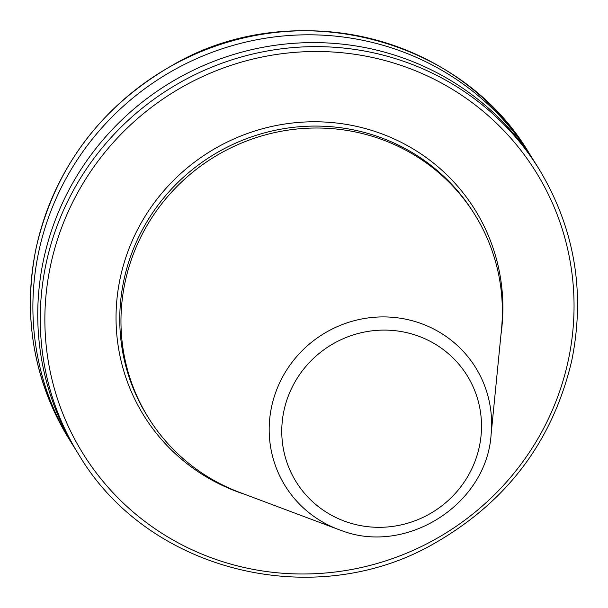 <?xml version="1.0" encoding="UTF-8"?>
<svg xmlns="http://www.w3.org/2000/svg" width="608" height="608" viewBox="0 0 608 608"><rect width="100%" height="100%" fill="white"/><g stroke="black" fill="none" stroke-linecap="round" stroke-linejoin="round"><path stroke-width="0.91" d="M379.179 138.54A192.204 186.732 -31.9 0 1 474.84 214.723A192.204 186.732 -31.9 0 1 501.448 329.741L491.097 434.568A112.108 108.916 -31.9 0 0 419.786 323.053A112.108 108.916 -31.9 0 0 276.86 389.287A112.108 108.916 -31.9 0 0 338.572 529.515L239.94 492.518A192.204 186.732 -31.9 0 1 148.489 417.856A192.204 186.732 -31.9 0 1 165.125 199.591A192.204 186.732 -31.9 0 1 379.179 138.54M148.489 417.856L147.28 415.925A192.204 186.732 -31.9 0 1 163.924 197.653A192.204 186.732 -31.9 0 1 377.978 136.61A192.204 186.732 -31.9 0 1 473.632 212.785L474.84 214.723M79.025 455.027L76.517 450.999A270.818 263.112 -31.9 0 1 99.963 143.458A270.818 263.112 -31.9 0 1 401.569 57.441A270.818 263.112 -31.9 0 1 536.355 164.776L538.855 168.804C574.621 228.023 585.58 291.984 571.74 360.688C552.87 440.686 507.292 501.463 435.024 543.012C316.791 612.142 149.302 573.329 79.025 455.027A270.818 263.112 -31.9 0 1 102.471 147.486A270.818 263.112 -31.9 0 1 404.077 61.469A270.818 263.112 -31.9 0 1 538.855 168.804M74.123 447.078A270.818 263.112 -31.9 0 1 71.66 443.202A270.818 263.112 -31.9 0 1 95.114 135.66A270.818 263.112 -31.9 0 1 396.72 49.636A270.818 263.112 -31.9 0 1 531.498 156.978A270.818 263.112 -31.9 0 1 533.892 160.9M244.553 494.243A194.955 189.407 -31.9 0 1 240.973 493.042A194.955 189.407 -31.9 0 1 128.569 249.774A194.955 189.407 -31.9 0 1 377.948 132.453A194.955 189.407 -31.9 0 1 500.969 334.643M346.279 521.808A100.67 97.804 148.1 0 0 475.046 461.229A100.67 97.804 148.1 0 0 417.004 335.616A100.67 97.804 148.1 0 0 288.238 396.196A100.67 97.804 148.1 0 0 346.279 521.808M394.197 45.585A270.818 263.112 148.1 0 0 92.591 131.609A270.818 263.112 148.1 0 0 69.145 439.151C33.379 379.932 22.42 315.97 36.26 247.266C55.13 167.268 100.708 106.491 172.976 64.942C291.209 -4.188 458.698 34.633 528.975 152.927A270.818 263.112 148.1 0 0 394.197 45.585M403.142 66.112A266.692 259.107 148.1 0 0 48.313 361.464A266.692 259.107 148.1 0 0 476.915 510.667A266.692 259.107 148.1 0 0 403.142 66.112M341.02 530.396A112.108 108.916 -31.9 0 1 338.572 529.515L341.035 530.404C406.235 555.742 486.712 504.359 491.097 434.568M531.498 156.978L528.975 152.927M71.66 443.202L69.145 439.151"/></g></svg>
